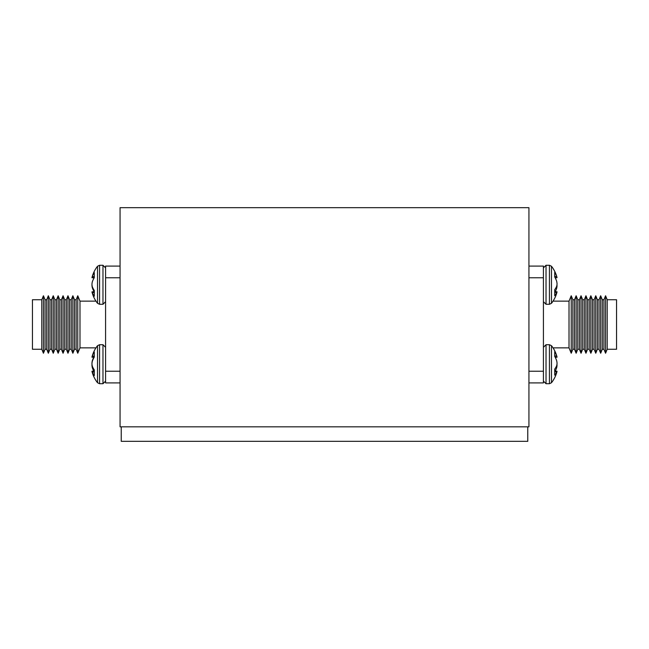 <?xml version="1.0" encoding="UTF-8"?>
<svg xmlns="http://www.w3.org/2000/svg" width="649" height="649" viewBox="0 0 649 649"><rect width="100%" height="100%" fill="white"/><g stroke="black" fill="none" stroke-linecap="round" stroke-linejoin="round"><path stroke-width="0.97" d="M528.935 426.831L120.065 426.831L120.065 207.68L528.935 207.68L528.935 426.831M607.204 324.5L607.204 349.267L616.55 349.267L616.55 299.733L607.204 299.733L607.204 324.5M603.935 299.733L603.935 349.267L602.296 349.267L602.296 299.733L603.935 299.733L605.566 295.766L605.566 353.234L607.204 349.267M599.027 299.733L599.027 349.267L597.388 349.267L597.388 299.733L599.027 299.733L600.666 295.766L600.666 353.234L602.296 349.267M594.119 299.733L594.119 349.267L592.488 349.267L592.488 299.733L594.119 299.733L595.758 295.766L595.758 353.234L597.388 349.267M589.211 299.733L589.211 349.267L587.58 349.267L587.58 299.733L589.211 299.733L590.85 295.766L590.85 353.234L592.488 349.267M584.311 299.733L584.311 349.267L582.672 349.267L582.672 299.733L584.311 299.733L585.942 295.766L585.942 353.234L587.58 349.267M579.403 299.733L579.403 349.267L577.764 349.267L577.764 299.733L579.403 299.733L581.033 295.766L581.033 353.234L582.672 349.267M574.495 299.733L574.495 349.267L572.856 349.267L572.856 299.733L574.495 299.733L576.134 295.766L576.134 353.234L577.764 349.267M553.037 301.136L569.011 301.136L571.225 295.766L571.225 353.234L572.856 349.267M569.011 301.136L569.011 347.864L571.225 353.234M528.935 266.09L543.424 266.09L543.424 277.772L528.935 277.772M528.935 371.228L543.424 371.228L543.424 277.772M543.424 371.228L543.424 382.91L528.935 382.91M554.717 276.596L556.688 276.458A29.862 23.486 171.9 0 0 554.717 272.264L554.717 276.945A29.862 23.486 8.1 0 1 556.688 281.35L556.761 281.634A29.635 28.467 18.3 0 1 557.037 283.581L557.037 284.197A29.635 25.66 170 0 1 556.761 285.958L556.688 286.201A29.862 18.253 173.7 0 1 554.717 289.681L554.717 295.701A29.862 18.253 6.3 0 0 556.688 292.496L554.717 292.334M555.195 277.813L557.037 277.642A29.635 14.603 174.3 0 0 556.956 277.318A29.895 29.895 0 0 0 551.48 266.268L551.48 303.294L549.435 304.292L546.028 304.292L543.424 301.68M556.688 276.458L554.717 276.807M556.956 277.318A29.635 14.603 174.3 0 0 556.761 276.669M557.037 283.581A29.635 28.467 18.3 0 0 556.761 281.634L556.688 281.35A29.862 23.486 8.1 0 0 555.252 277.91L557.037 277.642L555.236 277.886M556.866 285.357L557.037 285.365A29.635 25.66 10 0 0 556.956 284.781M557.037 285.365L556.753 285.974M555.836 287.961L556.761 287.929A29.635 28.467 161.7 0 0 557.037 285.982M556.761 287.929L555.666 288.253M555.252 291.652A29.862 23.486 171.9 0 0 556.688 288.213M554.717 292.196L556.761 292.358A29.635 7.82 5.2 0 0 557.037 291.847L557.037 291.92A29.635 14.603 5.7 0 1 556.956 292.245A29.635 14.603 5.7 0 0 557.037 291.92L554.717 291.628M554.717 371.634L556.688 371.934A29.862 18.253 6.3 0 1 554.717 375.138L554.717 369.119A29.862 18.253 173.7 0 0 556.688 365.638L556.761 365.395A29.635 25.66 170 0 0 557.037 363.635L557.037 363.018A29.635 28.467 18.3 0 0 556.761 361.071A29.635 28.467 18.3 0 1 557.037 363.018L557.037 363.635A29.635 25.66 170 0 1 556.956 364.219A29.635 25.66 10 0 1 557.037 364.803L556.753 365.411M555.252 357.348L557.053 357.185L555.252 357.348A29.862 23.486 8.1 0 1 556.688 360.787L556.761 361.071M557.037 371.358L557.037 371.358A29.635 14.603 5.7 0 1 556.956 371.682A29.635 14.603 5.7 0 0 557.037 371.358L554.717 371.066M555.195 357.25L557.037 357.08A29.635 14.603 174.3 0 0 556.956 356.755A29.895 29.895 0 0 0 551.48 345.706L551.48 382.732L549.435 383.729L546.028 383.729L543.424 381.117M554.717 356.033L556.688 355.895A29.862 23.486 171.9 0 0 554.717 351.701L554.717 356.382A29.862 23.486 8.1 0 1 556.688 360.787M556.688 355.895L554.717 356.244M569.011 347.864L553.037 347.864A29.895 29.895 0 0 1 556.956 356.755A29.635 14.603 174.3 0 0 556.761 356.106M557.037 357.153L555.236 357.323M555.836 367.399L556.761 367.366A29.635 28.467 161.7 0 0 557.037 365.419M556.761 367.366L555.666 367.691M555.252 371.09A29.862 23.486 171.9 0 0 556.688 367.65M554.717 371.772L556.761 371.796A29.635 7.82 5.2 0 0 557.037 371.285L554.717 371.033M94.129 371.082L91.963 371.382A29.635 12.915 -5.6 0 0 91.98 371.439A29.635 12.915 -5.6 0 1 91.963 371.382A29.635 12.915 -5.6 0 0 91.98 371.439A29.635 12.915 -5.6 0 1 91.963 371.382L91.963 371.35A29.635 9.638 -5.3 0 0 92.239 371.982L94.283 371.82M94.137 357.339L93.748 357.323A29.862 23.526 -8.1 0 0 92.312 360.771A29.862 23.526 -8.1 0 1 93.74 357.348A29.862 23.526 -8.1 0 0 92.312 360.771A29.862 23.526 -8.1 0 1 93.74 357.348L91.947 357.185M91.963 363.618L91.963 363.002A29.635 28.483 -18.4 0 1 92.239 361.055A29.635 28.483 -18.4 0 0 91.963 363.002A29.635 28.483 -18.4 0 1 92.239 361.055L92.312 360.771M94.283 292.545L92.239 292.545L94.283 292.383M97.52 303.294L97.52 266.268L99.565 265.271L99.565 304.292L97.52 303.294A29.895 29.895 0 0 1 91.98 292.001A29.635 12.915 -5.6 0 1 91.963 291.945L91.963 291.945A29.635 12.915 -5.6 0 0 91.98 292.001A29.635 12.915 -5.6 0 1 91.963 291.945A29.635 12.915 -5.6 0 0 91.98 292.001A29.635 12.915 -5.6 0 1 91.963 291.945A29.635 12.915 -5.6 0 0 91.98 292.001A29.635 12.915 -5.6 0 1 91.963 291.945L91.963 291.945A29.635 9.638 -5.3 0 0 92.239 292.545L92.312 292.699A29.862 19.73 -6.7 0 0 94.283 296.179L94.283 290.476A29.862 19.73 -173.3 0 1 92.312 286.736L92.239 286.477A29.635 26.544 -168.7 0 1 91.963 284.66A29.635 26.544 -168.7 0 0 91.98 284.781A29.635 26.544 -168.7 0 1 91.963 284.66L91.963 284.043A29.635 27.907 -15 0 1 92.239 282.128A29.635 27.907 -15 0 0 91.963 284.043A29.635 27.907 -15 0 1 92.239 282.128A29.635 27.907 -15 0 0 91.963 284.043A29.635 27.907 -15 0 1 92.239 282.128A29.635 27.907 -15 0 0 91.963 284.043A29.635 27.907 -15 0 1 92.239 282.128L92.312 281.853A29.862 22.261 -7.5 0 1 94.137 277.902L91.947 277.699M92.312 281.853A29.862 22.261 -7.5 0 1 94.137 277.902A29.862 22.261 -7.5 0 0 92.312 281.853A29.862 22.261 -7.5 0 1 94.137 277.902A29.862 22.261 -7.5 0 0 92.312 281.853A29.862 22.261 -7.5 0 1 94.137 277.902A29.862 22.261 -7.5 0 0 92.312 281.853A29.862 22.261 -7.5 0 1 94.283 277.658L94.283 272.612A29.862 22.261 -172.5 0 0 92.312 276.571L94.283 276.709M94.162 277.861L91.963 277.618L94.186 277.829M92.718 287.726L92.312 287.71A29.862 22.261 -172.5 0 0 94.137 291.661M92.077 285.519L91.963 285.519A29.635 27.907 -165 0 0 92.239 287.434M91.963 285.519L91.996 284.903M94.283 276.904L92.239 276.758A29.635 12.915 -174.4 0 0 91.98 277.561A29.635 12.915 -174.4 0 0 91.963 277.618M91.963 284.043A29.635 27.907 -15 0 1 92.239 282.128M94.283 371.982L92.312 372.137A29.862 19.73 -6.7 0 0 94.283 375.617L94.283 369.914A29.862 19.73 -173.3 0 1 92.312 366.174L92.239 365.914A29.635 26.544 -168.7 0 1 91.963 364.097L91.963 363.481A29.635 27.907 -15 0 1 92.239 361.566L92.312 361.29A29.862 22.261 -7.5 0 1 94.283 357.096L94.283 352.05A29.862 22.261 -172.5 0 0 92.312 356.009L94.283 356.147M97.52 345.706L99.565 344.708L99.565 383.729L97.52 382.732L97.52 345.706A29.895 29.895 0 0 0 91.98 356.999A29.635 12.915 -174.4 0 0 91.963 357.055L94.186 357.266M92.718 367.164L92.312 367.147A29.862 22.261 -172.5 0 0 94.137 371.098M92.077 364.957L91.963 364.957A29.635 27.907 -165 0 0 92.239 366.872M91.963 364.957L91.996 364.34M94.283 356.342L92.239 356.196A29.635 12.915 -174.4 0 0 91.98 356.999M92.02 365.436L91.963 365.436A29.635 28.483 -161.6 0 0 92.239 367.383L92.312 367.667A29.862 23.526 -171.9 0 0 93.74 371.09M91.963 357.153L94.162 357.299M94.113 371.05L91.947 371.252A29.635 7.756 -5.2 0 0 91.971 371.301L94.283 371.082M91.963 371.285L94.283 371.131M91.963 365.436L91.963 364.819M41.796 349.267L41.796 299.733L32.45 299.733L32.45 349.267L41.796 349.267L43.434 353.234L43.434 295.766L41.796 299.733M45.065 299.733L46.704 299.733L46.704 349.267L45.065 349.267L45.065 299.733L43.434 295.766M45.065 349.267L43.434 353.234M46.704 349.267L48.334 353.234L48.334 295.766L46.704 299.733M49.973 299.733L51.612 299.733L51.612 349.267L49.973 349.267L49.973 299.733L48.334 295.766M49.973 349.267L48.334 353.234M51.612 349.267L53.242 353.234L53.242 295.766L51.612 299.733M54.881 299.733L56.512 299.733L56.512 349.267L54.881 349.267L54.881 299.733L53.242 295.766M54.881 349.267L53.242 353.234M56.512 349.267L58.15 353.234L58.15 295.766L56.512 299.733M59.789 299.733L61.42 299.733L61.42 349.267L59.789 349.267L59.789 299.733L58.15 295.766M59.789 349.267L58.15 353.234M61.42 349.267L63.058 353.234L63.058 295.766L61.42 299.733M64.689 299.733L66.328 299.733L66.328 349.267L64.689 349.267L64.689 299.733L63.058 295.766M64.689 349.267L63.058 353.234M66.328 349.267L67.967 353.234L67.967 295.766L66.328 299.733M69.597 299.733L71.236 299.733L71.236 349.267L69.597 349.267L69.597 299.733L67.967 295.766M69.597 349.267L67.967 353.234M71.236 349.267L72.866 353.234L72.866 295.766L71.236 299.733M74.505 299.733L76.144 299.733L76.144 349.267L74.505 349.267L74.505 299.733L72.866 295.766M74.505 349.267L72.866 353.234M76.144 349.267L77.775 353.234L77.775 295.766L76.144 299.733M95.963 347.864L79.989 347.864L79.989 301.136L77.775 295.766M79.989 347.864L77.775 353.234M95.963 301.136L79.989 301.136M120.065 382.91L105.576 382.91L105.576 371.228L120.065 371.228M120.065 277.772L105.576 277.772L105.576 371.228M105.576 277.772L105.576 266.09L120.065 266.09M527.767 426.831L527.767 441.32L121.233 441.32L121.233 426.831M546.028 304.292L546.028 265.271L549.435 265.271L549.435 304.292M546.028 383.729L546.028 344.708L549.435 344.708L549.435 383.729L551.48 382.732A29.895 29.895 0 0 0 556.956 371.682A29.895 29.895 0 0 1 551.48 382.732M99.565 304.292L102.972 304.292L102.972 265.271L105.576 267.883M94.283 291.693L91.963 291.912M91.98 371.439A29.895 29.895 0 0 0 97.52 382.732L99.565 383.729L97.52 382.732L99.565 383.729L102.972 383.729L102.972 344.708L105.576 347.32M603.935 349.267L605.566 353.234M599.027 349.267L600.666 353.234M594.119 349.267L595.758 353.234M589.211 349.267L590.85 353.234M584.311 349.267L585.942 353.234M579.403 349.267L581.033 353.234M574.495 349.267L576.134 353.234M572.856 299.733L571.225 295.766M577.764 299.733L576.134 295.766M582.672 299.733L581.033 295.766M587.58 299.733L585.942 295.766M592.488 299.733L590.85 295.766M597.388 299.733L595.758 295.766M602.296 299.733L600.666 295.766M607.204 299.733L605.566 295.766M546.028 265.271L543.424 267.883M551.48 303.294A29.895 29.895 0 0 0 556.956 292.245M549.435 265.271L551.48 266.268L549.435 265.271M554.717 291.596L557.053 291.815M546.028 344.708L543.424 347.32M549.435 344.708L551.48 345.706M102.972 265.271L99.565 265.271L97.52 266.268A29.895 29.895 0 0 0 91.98 277.561M102.972 304.292L105.576 301.68L102.972 304.292M94.283 291.644L91.947 291.863M99.565 344.708L102.972 344.708M102.972 383.729L105.576 381.117M97.52 382.732L99.565 383.729L97.52 382.732A29.895 29.895 0 0 1 92.044 371.69"/></g></svg>
